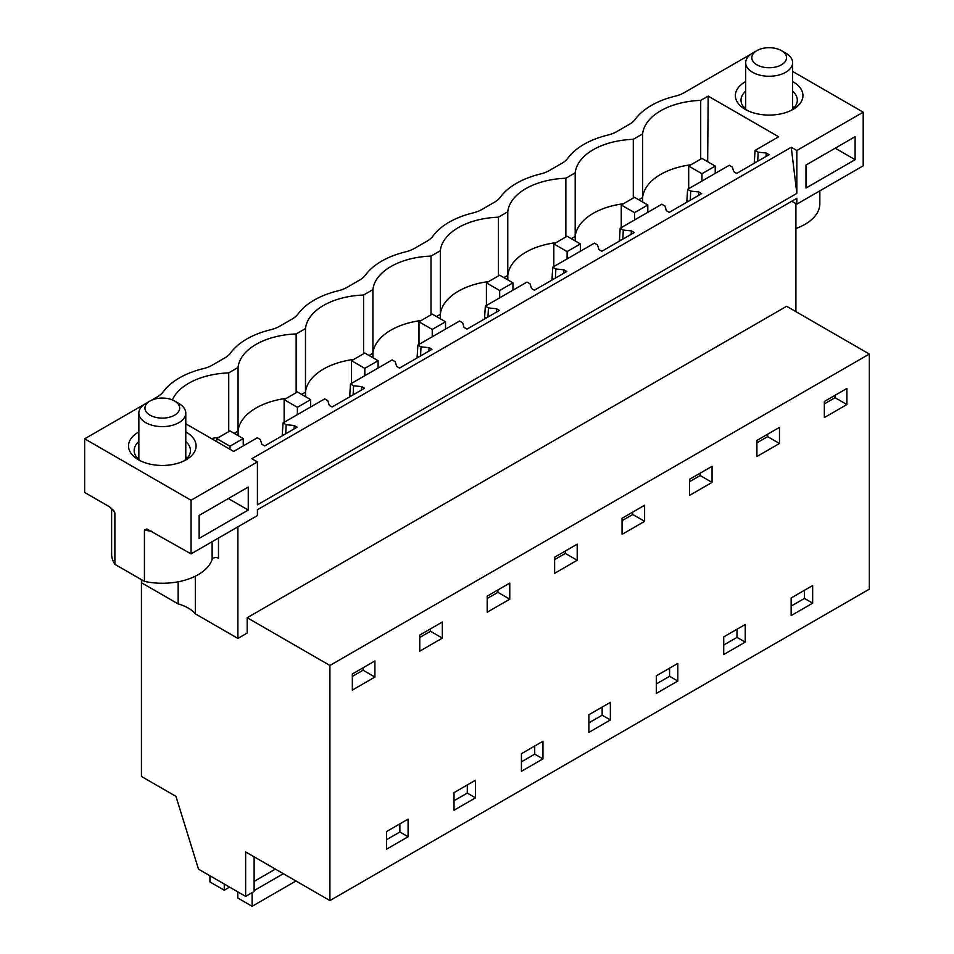 <?xml version="1.0" encoding="UTF-8"?>
<svg xmlns="http://www.w3.org/2000/svg" width="954" height="954" viewBox="0 0 954 954"><rect width="100%" height="100%" fill="white"/><g stroke="black" fill="none" stroke-linecap="round" stroke-linejoin="round"><path stroke-width="1.43" d="M141.741 579.829L141.741 582.894L178.159 603.918A36.598 21.131 0 0 1 188.188 608.032A36.598 21.131 0 0 1 195.308 613.816L237.904 638.417L247.193 633.051L247.193 617.715L329.917 665.475L329.917 900.588L245.631 851.922L245.631 896.378L254.122 891.465L254.122 856.835M245.631 896.378L198.504 869.166L175.941 796.363L141.43 776.449L141.43 579.65M329.917 900.588L869.332 589.155L869.332 354.041L329.917 665.475M846.902 404.544L824.339 417.578L824.339 401.479L846.902 388.457L846.902 404.544L835.048 397.699L835.048 395.302M791.152 597.967L812.665 585.553L812.665 603.178L791.152 615.592L791.152 597.967M374.91 677.054L374.91 660.955L352.348 673.989L352.348 690.076L374.91 677.054L363.057 670.209L363.057 667.8M408.097 836.753L408.097 819.128L386.585 831.542L386.585 849.167L408.097 836.753L399.869 832.007L386.585 839.663M610.381 719.972L588.868 732.386L588.868 714.761L610.381 702.347L610.381 719.972L602.153 715.214L588.868 722.882M475.521 780.205L475.521 797.83L454.021 810.244L454.021 792.619L475.521 780.205M521.444 753.684L542.945 741.27L542.945 758.895L521.444 771.309L521.444 753.684M509.77 599.195L487.196 612.218L487.196 596.131L509.77 583.097L509.77 599.195L497.916 592.351L487.196 598.528M554.632 557.196L577.194 544.174L577.194 560.26L554.632 573.294L554.632 557.196M712.054 482.402L712.054 466.315L689.48 479.337L689.48 495.436L712.054 482.402L700.2 475.557L689.48 481.746M779.478 443.479L779.478 427.38L756.916 440.414L756.916 456.501L779.478 443.479L767.624 436.634L756.916 442.811M723.728 636.902L745.229 624.488L745.229 642.114L723.728 654.527L723.728 636.902M622.056 534.359L622.056 518.272L644.618 505.238L644.618 521.337L622.056 534.359M677.805 663.412L677.805 681.037L656.304 693.451L656.304 675.826L677.805 663.412M442.334 638.119L442.334 622.032L419.772 635.054L419.772 651.153L442.334 638.119L430.481 631.274L419.772 637.463M399.869 823.874L399.869 832.007M796.84 198.313L257.413 509.746L257.413 515.565L191.05 553.88L191.05 500.242L257.413 461.927L257.413 504.845L796.84 193.4L796.84 150.493L863.203 112.178L863.203 165.817L796.84 204.132L796.84 198.313M855.106 159.688L805.999 188.045L805.999 165.054L855.106 136.696L855.106 159.688L835.191 148.192M248.255 510.044L248.255 487.065L199.147 515.41L199.147 538.402L248.255 510.044L228.34 498.56M796.84 193.4L791.26 147.274L251.844 458.707L257.413 461.927M151.4 400.286L157.243 396.912A28.155 16.254 180 0 0 163.277 391.736A75.08 43.347 180 0 1 203.274 368.649A28.155 16.254 180 0 0 212.241 365.167L224.679 357.988A28.155 16.254 180 0 0 230.713 352.813A75.08 43.347 180 0 1 270.697 329.714A28.155 16.254 180 0 0 279.665 326.232L292.103 319.053A28.155 16.254 180 0 0 298.137 313.878A75.08 43.347 180 0 1 338.133 290.791A28.155 16.254 180 0 0 347.089 287.309L359.527 280.13A28.155 16.254 180 0 0 365.561 274.955A75.08 43.347 180 0 1 405.557 251.856A28.155 16.254 180 0 0 414.525 248.374L426.963 241.195A28.155 16.254 180 0 0 432.997 236.02A75.08 43.347 180 0 1 472.981 212.933A28.155 16.254 180 0 0 481.949 209.451L494.387 202.272A28.155 16.254 180 0 0 500.421 197.096A75.08 43.347 180 0 1 540.417 173.998A28.155 16.254 180 0 0 549.373 170.516L561.811 163.337A28.155 16.254 180 0 0 567.845 158.161A75.08 43.347 180 0 1 607.841 135.074A28.155 16.254 180 0 0 616.809 131.592L629.246 124.414A28.155 16.254 180 0 0 635.281 119.238A75.08 43.347 180 0 1 675.265 96.139A28.155 16.254 180 0 0 684.233 92.657L751.132 54.032M144.281 404.401L84.667 438.816L191.05 500.242M791.26 147.274L796.84 150.493M792.631 71.431L863.203 112.178M792.631 81.543A33.784 19.509 180 0 1 793.06 81.794A33.784 19.509 180 0 1 793.06 109.376A33.784 19.509 180 0 1 745.277 109.376A33.784 19.509 180 0 1 745.265 109.376A33.784 19.509 180 0 1 745.694 81.543M185.78 431.912A33.784 19.509 180 0 1 186.197 432.15A33.784 19.509 180 0 1 186.209 459.745A33.784 19.509 180 0 1 138.413 459.745L138.413 459.745A33.784 19.509 180 0 1 138.843 431.912M642.686 202.045L642.626 133.93L633.289 139.32A61.95 35.763 180 0 0 575.19 172.853L565.865 178.243A61.95 35.763 180 0 0 507.766 211.788L498.429 217.178A61.95 35.763 180 0 0 440.343 250.711L431.005 256.101A61.95 35.763 180 0 0 372.907 289.646L363.581 295.036A61.95 35.763 180 0 0 305.483 328.57L296.145 333.96A61.95 35.763 180 0 0 238.059 367.505L228.721 372.895A61.95 35.763 180 0 0 172.364 399.917M642.626 133.93A61.95 35.763 180 0 1 700.713 100.385L708.166 96.08L778.655 136.78L755.043 150.41L754.232 163.289M185.78 423.779L233.658 451.421L257.27 437.791L260.37 439.579L261.79 444.242L264.699 445.923L297.111 427.201L294.202 425.52L286.152 424.697L283.052 422.908L324.694 398.867L327.794 400.656L329.213 405.307L332.123 406.988L364.547 388.266L361.638 386.585L353.576 385.774L350.476 383.985L392.118 359.932L395.218 361.721L396.637 366.384L399.559 368.065L431.971 349.343L429.061 347.661L421 346.839L417.9 345.05L459.554 321.009L462.654 322.798L464.073 327.449L466.983 329.13L499.395 310.408L496.485 308.726L488.436 307.915L485.336 306.127L526.978 282.074L530.078 283.863L531.497 288.525L534.407 290.207L566.831 271.485L563.921 269.803L555.86 268.98L552.76 267.192L594.402 243.151L597.502 244.939L598.921 249.59L601.843 251.272L634.255 232.549L631.345 230.868L623.284 230.057L620.183 228.268L661.837 204.216L664.938 206.004L666.357 210.667L669.267 212.348L701.679 193.626L698.769 191.945L690.72 191.122L687.619 189.333L729.261 165.292L732.362 167.081L733.781 171.732L736.691 173.413L769.115 154.691L766.205 153.01L758.144 152.199L755.043 150.41M283.052 422.908L282.229 435.787M350.476 383.985L349.665 396.864M417.9 345.05L417.089 357.929M485.336 306.127L484.513 319.006M552.76 267.192L551.949 280.071M620.183 228.268L619.373 241.147M687.619 189.333L686.797 202.212M84.667 438.816L84.667 492.467L109.281 506.669L114.265 511.296L114.885 512.978L114.885 564.327A50.681 29.264 180 0 1 111.63 554L111.63 508.363M247.193 617.715L786.621 306.282L869.332 354.041M237.904 638.417L237.904 526.835M795.91 311.648L795.91 203.596M363.057 670.209L352.348 676.386M294.202 425.52L294.035 428.978M285.699 433.796L286.152 424.697M283.696 434.952L282.229 434.106M228.721 431.625L228.721 372.895M218.895 437.302A61.95 35.763 0 0 0 211.383 438.566M238.118 435.62L238.059 431.113L234.183 433.343M286.319 398.367A61.95 35.763 0 0 0 256.089 407.978A61.95 35.763 0 0 0 238.059 431.113L238.059 367.505M191.05 553.88L146.88 528.981L144.436 530.03L144.436 581.38L114.885 564.327M144.436 581.38A50.681 29.264 0 0 0 212.134 559.366A3.756 2.17 180 0 1 214.71 557.685A3.756 2.17 180 0 1 218.478 558.233L218.478 538.044M178.159 603.918L178.159 581.797M138.843 441.559A28.155 16.254 -0 0 0 134.156 450.55A28.155 16.254 -0 0 0 140.596 460.889M184.027 460.889A28.155 16.254 0 0 0 190.466 450.55A28.155 16.254 0 0 0 185.78 441.559M195.308 613.816L195.308 576.216M138.843 456.811A28.155 16.254 0 0 0 137.448 458.17M187.175 458.17A28.155 16.254 0 0 0 185.78 456.811M737.001 629.235L737.001 637.355L723.728 645.023M575.262 240.968L575.19 236.461L571.327 238.691M623.463 203.727A61.95 35.763 0 0 0 593.221 213.326A61.95 35.763 0 0 0 575.19 236.461L575.19 172.853M565.865 236.974L565.865 178.243M804.437 590.299L804.437 598.432L791.152 606.088M690.267 200.221L690.72 191.122M688.263 201.377L686.797 200.531M698.769 191.945L698.602 195.403M745.229 642.114L737.001 637.355M812.665 603.178L804.437 598.432M767.624 436.634L767.624 434.225M633.289 198.05L633.289 139.32M690.887 164.792A61.95 35.763 0 0 0 660.657 174.403A61.95 35.763 0 0 0 642.626 197.538L638.751 199.768M669.577 668.158L669.577 676.291L656.304 683.946M507.838 279.904L507.766 275.396L503.903 277.626M556.027 242.65A61.95 35.763 0 0 0 525.797 252.261A61.95 35.763 0 0 0 507.766 275.396L507.766 211.788M498.429 275.909L498.429 217.178M622.843 239.144L623.284 230.057M620.839 240.301L619.373 239.466M631.345 230.868L631.178 234.338M677.805 681.037L669.577 676.291M700.2 475.557L700.2 473.16M602.153 707.093L602.153 715.214M440.402 318.827L440.343 314.319L436.467 316.549M488.603 281.585A61.95 35.763 0 0 0 458.373 291.185A61.95 35.763 0 0 0 440.343 314.319L440.343 250.711M431.005 314.832L431.005 256.101M555.419 278.079L555.86 268.98M553.403 279.236L551.949 278.389M563.921 269.803L563.742 273.261M644.618 521.337L632.764 514.492L622.056 520.669M632.764 514.492L632.764 512.083M534.717 746.016L534.717 754.149L521.444 761.805M372.978 357.762L372.907 353.254L369.043 355.484M421.179 320.508A61.95 35.763 0 0 0 390.937 330.12A61.95 35.763 0 0 0 372.907 353.254L372.907 289.646M363.581 353.767L363.581 295.036M487.983 317.002L488.436 307.915M485.98 318.159L484.513 317.324M496.485 308.726L496.318 312.196M542.945 758.895L534.717 754.149M577.194 560.26L565.34 553.415L554.632 559.604M565.34 553.415L565.34 551.018M467.293 784.951L467.293 793.072L454.021 800.74M305.554 396.685L305.483 392.177L301.619 394.407M353.743 359.443A61.95 35.763 0 0 0 323.513 369.043A61.95 35.763 0 0 0 305.483 392.177L305.483 328.57M296.145 392.69L296.145 333.96M420.559 355.937L421 346.839M418.556 357.094L417.089 356.247M429.061 347.661L428.895 351.12M475.521 797.83L467.293 793.072M497.916 592.351L497.916 589.942M353.135 394.861L353.576 385.774M351.12 396.017L349.665 395.183M361.638 386.585L361.459 390.055M430.481 631.274L430.481 628.877M700.713 159.115L700.713 100.385M706.187 160.832L707.689 159.962L708.166 96.08M707.701 161.715L707.689 159.962M757.703 161.286L758.144 152.199M755.687 162.442L754.232 161.608M766.205 153.01L766.026 156.48M835.048 397.699L824.339 403.888M819.844 190.848L819.844 203.631A50.681 29.264 180 0 1 795.91 228.495M791.796 201.222L796.84 204.132M747.447 110.533A28.155 16.254 180 0 1 741.008 100.182A28.155 16.254 180 0 1 745.694 91.19M792.631 91.19A28.155 16.254 180 0 1 797.317 100.182A28.155 16.254 180 0 1 790.878 110.533M792.631 106.443A28.155 16.254 180 0 1 794.026 107.802M744.299 107.802A28.155 16.254 180 0 1 745.694 106.443M252.13 892.622L252.13 906.3L237.808 898.024L237.808 891.859M209.928 875.76L209.928 881.925L224.25 890.201L229.592 887.113M224.25 884.036L224.25 890.201M252.13 906.3L295.967 880.995M254.122 890.595L283.362 873.709M254.122 881.389L275.396 869.118M688.693 188.713L688.693 166.068L701.965 173.723L701.965 181.045M688.693 166.068L701.965 158.4L715.238 166.068L701.965 173.723M715.238 173.389L715.238 166.068M621.257 227.648L621.257 204.991L634.529 212.659L634.529 219.98M621.257 204.991L634.529 197.335L647.802 204.991L634.529 212.659M647.802 212.313L647.802 204.991M553.833 266.571L553.833 243.926L567.105 251.582L567.105 258.904M553.833 243.926L567.105 236.258L580.378 243.926L567.105 251.582M580.378 251.248L580.378 243.926M486.409 305.507L486.409 282.849L499.681 290.517L499.681 297.839M486.409 282.849L499.681 275.193L512.954 282.849L499.681 290.517M512.954 290.171L512.954 282.849M418.973 344.43L418.973 321.784L432.245 329.44L432.245 336.762M418.973 321.784L432.245 314.116L445.518 321.784L432.245 329.44M445.518 329.106L445.518 321.784M351.549 383.365L351.549 360.707L364.822 368.375L364.822 375.697M351.549 360.707L364.822 353.052L378.094 360.707L364.822 368.375M378.094 368.029L378.094 360.707M284.125 422.288L284.125 399.643L297.398 407.298L297.398 414.62M284.125 399.643L297.398 391.975L310.67 399.643L297.398 407.298M310.67 406.964L310.67 399.643M216.689 441.63L216.689 438.566L229.962 446.233L229.962 449.298M216.689 438.566L229.962 430.91L243.234 438.566L229.962 446.233M243.234 445.888L243.234 438.566M756.88 50.634L752.575 53.126A23.468 13.547 0 0 0 746.648 58.898A23.468 13.547 0 0 0 745.694 62.702A23.468 13.547 0 0 0 765.823 76.117A23.468 13.547 0 0 0 791.677 66.518A23.468 13.547 0 0 0 792.631 62.702A23.468 13.547 0 0 0 785.75 53.126L781.445 50.634A17.363 10.029 180 0 1 785.822 60.543A17.363 10.029 180 0 1 764.273 67.34A17.363 10.029 180 0 1 752.503 54.903A17.363 10.029 180 0 1 756.88 50.634A17.363 10.029 180 0 1 781.445 50.634M150.028 401.002L145.724 403.494A23.468 13.547 0 0 0 139.797 409.254A23.468 13.547 0 0 0 138.843 413.07A23.468 13.547 0 0 0 158.972 426.474A23.468 13.547 0 0 0 184.826 416.886A23.468 13.547 0 0 0 185.78 413.07A23.468 13.547 0 0 0 178.899 403.494L174.594 401.002A17.363 10.029 180 0 1 178.97 410.912A17.363 10.029 180 0 1 157.422 417.709A17.363 10.029 180 0 1 145.652 405.259A17.363 10.029 180 0 1 150.028 401.002A17.363 10.029 180 0 1 174.594 401.002M144.436 530.03A50.681 29.264 0 0 0 151.924 531.295M212.134 559.366L212.134 541.705M113.204 509.901A50.681 29.264 0 0 0 114.885 512.978M792.631 109.173L792.631 62.702M745.694 109.173L745.694 62.702M185.78 459.53L185.78 413.07M138.843 459.53L138.843 413.07"/></g></svg>
